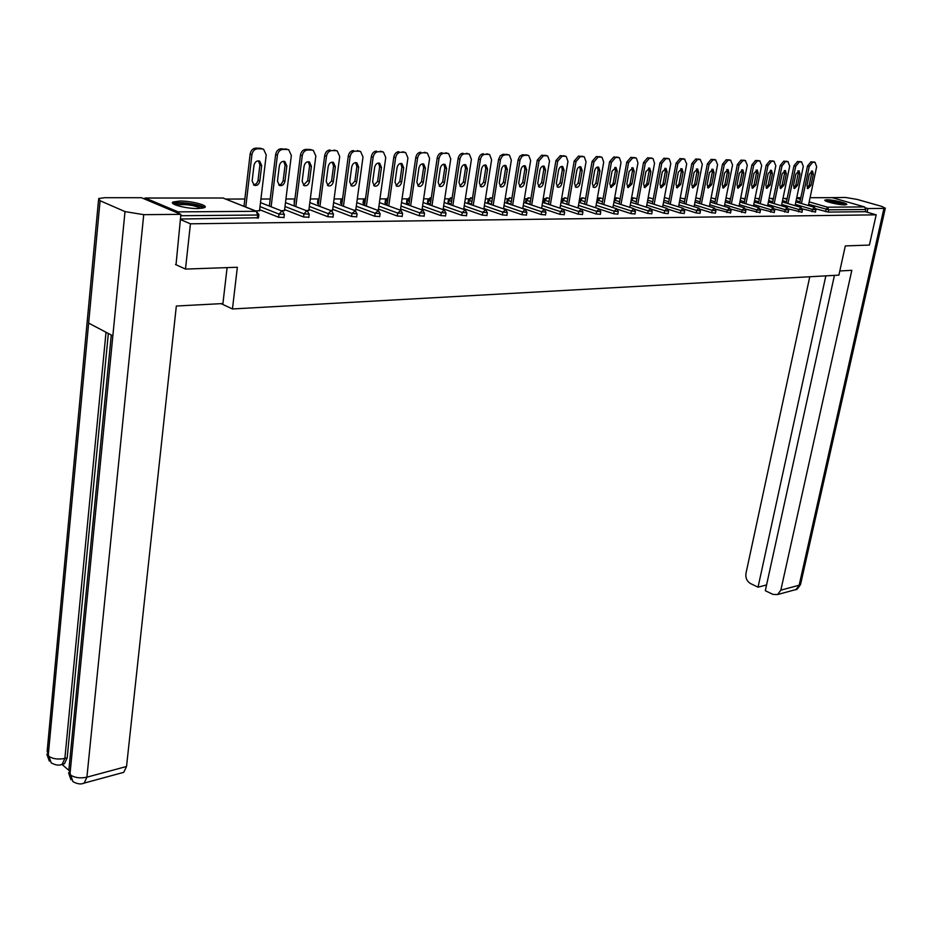<?xml version="1.0" encoding="UTF-8"?>
<svg xmlns="http://www.w3.org/2000/svg" width="932" height="932" viewBox="0 0 932 932"><rect width="100%" height="100%" fill="white"/><g stroke="black" fill="none" stroke-linecap="round" stroke-linejoin="round"><path stroke-width="1.4" d="M826.929 199.763L824.983 200.054C822.735 201.114 838.742 205.052 844.73 204.889L846.617 204.597C848.784 203.514 832.928 199.623 826.929 199.763M179.818 201.044L173.084 201.988C168.494 204.073 186.295 208.791 198.015 208.558L204.586 207.615C209.036 205.494 191.503 200.869 179.818 201.044M787.167 198.469L784.266 198.469M773.432 198.481L770.694 198.493M759.417 198.504L756.854 198.504M745.134 198.516L742.757 198.516M730.583 198.528L728.393 198.528M715.741 198.539L713.749 198.551M700.596 198.563L698.814 198.563M685.16 198.574L683.587 198.574M669.409 198.598L668.058 198.598M653.332 198.609L652.214 198.609M636.917 198.621L636.043 198.632M620.164 198.644L619.547 198.644M585.063 201.685L580.613 200.24L582.71 197.817L585.506 198.679M580.426 198.679L579.622 198.691M562.835 198.702L561.612 198.702M544.87 198.726L543.193 198.726M526.522 198.737L524.367 198.737M507.765 198.761L505.132 198.761M488.589 198.784L485.444 198.784M468.994 198.796L465.313 198.807M448.944 198.819L444.715 198.831M428.44 198.842L423.629 198.842M407.459 198.865L402.042 198.865M385.988 198.889L379.941 198.889M364.016 198.912L357.294 198.912M341.508 198.935L334.099 198.935M318.453 198.959L310.309 198.959M294.827 198.982L285.926 198.994M270.21 199.005L260.925 199.017M244.848 199.029L225.963 199.052M832.334 197.689L810.071 197.701L832.334 197.689L864.547 206.916L865.816 209.479L865.327 211.692L876.185 214.826L869.405 245.069L845.312 245.92L838.893 275.126L232.452 308.97L221.117 303.657M179.445 213.731L178.14 211.879L145.299 198.05L143.808 198.702M258.502 217.75L180.389 219.032M232.452 308.97L237.357 267.263L185.491 269.08L175.507 264.513M185.491 269.08L190.431 223.808L180.33 219.509M876.185 214.826L190.431 223.808M255.718 210.947L259.527 210.667M865.327 211.692L828.245 212.088L815.896 208.85M815.418 212.088L802.405 208.896M801.939 212.228L788.647 208.954M788.216 212.38L774.632 209.001M774.212 212.519L760.337 209.048M759.953 212.671L745.751 209.094M745.402 212.811L730.874 209.141M730.56 212.974L715.694 209.176M715.427 213.125L711.652 212.764L700.2 209.211M699.99 213.288L696.157 212.927L684.379 209.234M684.228 213.44L680.348 213.09L668.209 209.257M668.139 213.614L664.213 213.253L651.701 209.269M651.724 213.778L647.74 213.428L634.82 209.281M596.666 202.291L597.121 199.844M634.96 213.952L630.917 213.603L617.532 209.269M579.448 202.454L579.89 199.879M617.834 214.127L613.734 213.778L599.824 209.234M562.299 202.768L562.299 199.914M600.348 214.302L596.177 213.964L581.475 209.106M548.564 204.259L543.915 202.442L544.323 199.961M582.477 214.488L578.236 214.15L560.004 208.069M529.947 204.248L525.555 202.5L525.963 199.996M564.21 214.675L559.911 214.337L541.608 208.174M510.911 204.236L506.798 202.559L507.206 200.042M545.535 214.861L541.166 214.523L522.805 208.279M491.444 204.225L487.622 202.628L488.03 200.077M526.44 215.059L522.002 214.733L503.571 208.395M471.545 204.201L468.027 202.698L468.423 200.124M506.903 215.257L502.406 214.931L483.906 208.5M451.181 204.178L447.977 202.757L448.374 200.159M486.923 215.455L482.345 215.141L463.798 208.617M430.339 204.143L427.473 202.827L427.858 200.205M466.478 215.665L461.829 215.35L443.213 208.733M409.008 204.108L406.492 202.908L406.876 200.252M445.554 215.875L440.813 215.572L422.149 208.85M387.164 204.061L385.021 202.978L385.394 200.298M424.13 216.096L419.307 215.793L400.585 208.966M364.796 204.015L363.037 203.048L363.41 200.357M402.205 216.34L397.277 216.014L378.508 209.083M341.881 203.957L340.53 203.129L340.891 200.403M379.697 216.539L374.711 216.247L355.896 209.199M318.395 203.887L317.474 203.199L317.824 200.45M356.665 216.772L351.574 216.492L332.712 209.327M294.314 203.805L294.197 200.508M333.039 217.005L327.866 216.737L308.97 209.444M269.639 203.642L269.977 200.566M308.83 217.249L303.552 216.981L284.61 209.572M283.992 217.494L278.61 217.249L259.644 209.7M281.243 210.76L284.493 210.504M306.115 210.585L308.853 210.341M330.359 210.422L332.608 210.178M354.009 210.248L355.779 210.026M377.076 210.084L378.392 209.875M399.595 209.933L400.48 209.723M257.605 148.77L262.032 148.887L260.249 148.246L255.811 148.13L257.605 148.77C254.553 149.062 252.665 151.031 251.931 154.665L245.768 206.962M262.032 148.887L263.57 149.237L266.226 154.968L259.492 210.912M252.141 180.925L254.168 185.305C257.034 185.992 258.921 184.548 259.83 180.983L261.682 165.547L259.62 161.085C256.754 160.397 254.879 161.853 253.97 165.418L252.141 180.925M251.931 154.665L250.149 154.013L243.998 206.263M250.149 154.013C250.883 150.378 252.77 148.421 255.811 148.13M260.249 148.246L262.952 149.015M253.527 184.909L256.486 183.639L257.966 180.831L259.9 164.882L258.455 160.805M282.967 149.388L287.301 149.493L281.173 148.759L282.967 149.388C280.008 149.679 278.155 151.625 277.421 155.213L271.119 206.787M287.301 149.493L288.769 149.831L291.343 155.504L284.47 210.737M277.468 181.123L279.437 185.468C282.221 186.12 284.074 184.699 284.971 181.181L286.858 165.943L284.854 161.527C282.07 160.875 280.241 162.308 279.344 165.826L277.468 181.123M277.421 155.213L275.627 154.572L269.348 206.089M275.627 154.572C276.361 150.984 278.214 149.038 281.173 148.759M285.495 148.864L288.139 149.609M278.796 185.06L281.301 184.117L283.095 181.041L285.075 165.29L283.678 161.259M307.7 149.994L311.917 150.099L310.123 149.47L305.906 149.365L307.7 149.994C304.811 150.285 302.993 152.196 302.259 155.737L295.828 206.613M311.917 150.099L313.327 150.413L315.832 156.028L308.818 210.574M302.154 181.321L304.077 185.619C306.779 186.249 308.585 184.839 309.471 181.379L311.405 166.327L309.459 161.97C306.745 161.341 304.95 162.762 304.077 166.211L302.154 181.321M302.259 155.737L300.453 155.108L294.046 205.925M300.453 155.108C301.187 151.566 303.005 149.644 305.906 149.365M310.123 149.47L312.709 150.203M303.436 185.212L307.688 180.726L309.61 165.686L308.282 161.714M331.815 150.576L335.928 150.681L331.815 150.576C328.996 150.868 327.214 152.755 326.468 156.261L319.932 206.438M335.928 150.681L337.279 150.984L339.714 156.541L332.573 210.399M326.235 181.519L328.099 185.771C330.732 186.377 332.491 184.979 333.376 181.577L335.334 166.712L333.446 162.401C330.813 161.795 329.066 163.193 328.192 166.595L326.235 181.519M326.468 156.261L324.674 155.632L318.15 205.762M324.674 155.632C325.408 152.126 327.19 150.238 330.01 149.959M334.122 150.064L336.662 150.774M327.458 185.363L331.582 180.925L333.54 166.071L332.258 162.156M355.337 151.147L359.344 151.252L355.337 151.147C352.576 151.427 350.828 153.302 350.094 156.762L343.442 206.275M359.344 151.252L360.637 151.543L363.014 157.03L355.744 210.236M349.721 181.705L351.539 185.911C354.102 186.493 355.814 185.107 356.688 181.763L358.68 167.084L356.84 162.809C354.288 162.238 352.576 163.624 351.714 166.968L349.721 181.705M350.094 156.762L348.288 156.133L341.66 205.611M348.288 156.133C349.022 152.685 350.77 150.821 353.531 150.541M357.538 150.635L360.032 151.334M350.898 185.503L354.894 181.123L356.874 166.455L355.663 162.587M378.287 151.706L382.202 151.8L378.287 151.706C375.584 151.986 373.872 153.838 373.138 157.252L366.381 206.123M382.202 151.8L383.436 152.091L385.743 157.52L378.369 210.084M372.637 181.891L374.396 186.062C376.889 186.61 378.567 185.247 379.429 181.95L381.468 167.445L379.673 163.216C377.18 162.669 375.514 164.044 374.652 167.341L372.637 181.891M373.138 157.252L371.32 156.634L364.598 205.459M371.32 156.634C372.066 153.221 373.779 151.38 376.47 151.1M380.384 151.194L382.842 151.881M373.755 185.643L377.635 181.309L379.662 166.828L378.497 163.007M174.54 204.539L176.02 203.607C181.868 201.79 203.491 205.494 202.803 208.197M201.265 208.407C194.38 205.215 186.237 204.015 176.859 204.819L175.997 205.145M204.458 207.685C201.778 204.574 180.132 201.359 174.156 203.199L173.026 203.619M826.463 201.347C832.835 201.3 838.94 202.477 844.788 204.889M842.621 204.795L828.49 202.069M845.743 204.842C839.278 202.361 832.567 201.067 825.612 200.939M227.093 267.612L222.923 303.552L176.334 306.022L126.542 766.488L123.746 772.337L122.104 772.779M100.085 200.73L88.645 323.101L112.854 335.858L125.005 211.599L100.085 200.73L98.664 198.528L104.57 197.712L141.431 197.701L180.89 214.348L176.02 264.746M125.005 211.599L143.726 214.663L180.89 214.348M61.978 764.438L68.653 770.158M108.345 333.481L67.186 757.809L64.459 763.739L62.91 764.147M111.281 335.031L68.886 769.774L72.917 781.61M98.547 199.832L47.159 751.297L51.202 762.877M839.802 270.956L851.825 270.315L780.83 590.154L799.143 585.226L883.944 208.407L867.925 208.547L867.11 212.205M809.768 276.757L745.961 573.413C745.39 577.933 746.893 581.312 750.47 583.525L758.042 587.183L825.845 275.86M883.944 208.407L885.307 208.197L881.649 206.368L857.091 199.401L845.417 197.456L829.981 197.677M865.642 207.894L867.925 208.547M834.431 275.383L765.312 590.702L772.989 594.418L777.638 594.534L780.83 590.154M766.57 584.935L758.042 587.183M400.678 152.254L404.5 152.347L400.678 152.254C398.046 152.533 396.356 154.351 395.622 157.729L388.772 205.972M404.5 152.347L405.688 152.615L407.925 157.986L400.445 209.921M395.005 182.078L396.717 186.19C399.141 186.726 400.783 185.375 401.645 182.124L403.696 167.795L401.96 163.613C399.537 163.088 397.906 164.451 397.055 167.69L395.005 182.078M395.622 157.729L393.817 157.124L386.99 205.32M393.817 157.124C394.551 153.745 396.24 151.928 398.861 151.648M402.682 151.753L405.105 152.417M396.077 185.771L399.84 181.495L401.89 167.178L400.783 163.415M422.534 152.79L426.274 152.871L422.534 152.79C419.971 153.058 418.317 154.863 417.571 158.195L410.639 205.832M426.274 152.871L427.415 153.128L429.594 158.452L422.01 209.77M416.849 182.253L418.515 186.33C420.868 186.843 422.476 185.503 423.326 182.299L425.411 168.144L423.711 164.009C421.357 163.496 419.761 164.847 418.922 168.04L416.849 182.253M417.571 158.195L415.765 157.59L408.845 205.18M415.765 157.59C416.499 154.258 418.153 152.464 420.728 152.196M424.456 152.289L426.833 152.941M417.874 185.899L421.52 181.682L423.606 167.539L422.534 163.811M443.888 153.302L447.535 153.396L443.888 153.302C441.372 153.57 439.753 155.353 439.007 158.65L431.994 205.692M447.535 153.396L448.63 153.64L450.75 158.894L443.084 209.618M438.168 182.416L439.788 186.458C442.094 186.948 443.667 185.619 444.506 182.474L446.614 168.482L444.96 164.381C442.677 163.892 441.104 165.232 440.277 168.377L438.168 182.416M439.007 158.65L437.201 158.056L430.2 205.052M437.201 158.056C437.935 154.77 439.566 152.988 442.071 152.72M445.717 152.801L448.059 153.454M439.147 186.027L442.7 181.857L444.797 167.876L443.783 164.207M464.742 153.815L468.295 153.897L464.742 153.815C462.284 154.083 460.688 155.842 459.942 159.092L452.859 205.553M468.295 153.897L469.355 154.13L471.417 159.337L463.682 209.374M459.01 182.59L460.583 186.586C462.82 187.064 464.357 185.748 465.185 182.637L467.316 168.809L465.72 164.754C463.484 164.288 461.957 165.605 461.13 168.704L459.01 182.59M459.942 159.092L458.136 158.51L451.065 204.924M458.136 158.51C458.87 155.26 460.466 153.5 462.924 153.232M466.489 153.314L468.796 153.955M459.942 186.155L463.39 182.031L465.511 168.214L464.544 164.591M485.118 154.304L488.589 154.397L485.118 154.304C482.718 154.572 481.145 156.308 480.399 159.535L473.235 205.424M488.589 154.397L489.615 154.619L491.607 159.768L483.813 209.106M479.363 182.754L480.9 186.715C483.079 187.169 484.582 185.864 485.409 182.8L487.564 169.135L486.003 165.127C483.825 164.673 482.333 165.978 481.518 169.03L479.363 182.754M480.399 159.535L478.594 158.953L471.452 204.807M478.594 158.953C479.328 155.737 480.9 153.99 483.3 153.733M486.784 153.815L489.067 154.444M480.248 186.272L483.603 182.206L485.758 168.541L484.838 164.964M505.028 154.794L508.429 154.875L503.21 154.223L505.028 154.794L502.476 155.877L500.507 159.372L493.168 205.308M508.429 154.875L509.408 155.096L511.342 160.188L503.501 208.861M499.261 182.917L500.752 186.831C502.884 187.262 504.352 185.981 505.167 182.963L507.346 169.449L505.831 165.477C503.711 165.046 502.243 166.327 501.428 169.344L499.261 182.917M500.391 159.955L498.585 159.384L491.374 204.69M498.585 159.384L500.286 155.691L503.21 154.223M506.612 154.304L508.872 154.922M500.111 186.388L503.373 182.369L505.54 168.867L504.666 165.337M524.495 155.26L527.815 155.341L522.677 154.7L524.495 155.26L521.99 156.343L520.056 159.791L512.647 205.18M527.815 155.341L528.759 155.551L530.646 160.595L522.747 208.617M518.716 183.068L520.161 186.948C522.235 187.367 523.679 186.097 524.495 183.115L526.685 169.752L525.217 165.826C523.143 165.407 521.71 166.688 520.906 169.659L518.716 183.068M519.94 160.374L518.122 159.803L510.853 204.574M518.122 159.803L519.811 156.157L522.677 154.7M525.998 154.782L528.234 155.388M519.52 186.493L522.689 182.532L524.879 169.181L524.052 165.686M543.519 155.726L546.769 155.807L541.713 155.166L543.519 155.726L539.045 160.782L531.694 205.063M546.769 155.807L547.69 156.005L549.519 161.003L541.574 208.384M537.741 183.22L539.15 187.064C541.177 187.472 542.587 186.202 543.391 183.266L545.593 170.055L544.172 166.164C542.156 165.756 540.746 167.026 539.943 169.962L537.741 183.22M539.045 160.782L537.24 160.211L529.912 204.458M537.24 160.211L541.713 155.166M544.964 155.248L547.166 155.842M538.498 186.61L541.585 182.695L543.799 169.484L543.007 166.047M562.136 156.18L565.316 156.261L560.33 155.632L562.136 156.18L557.732 161.178L550.334 204.947M565.316 156.261L566.202 156.448L567.972 161.399L559.992 208.174M556.346 183.371L557.709 187.181C559.689 187.565 561.076 186.318 561.868 183.418L564.105 170.346L562.718 166.502C560.738 166.106 559.363 167.364 558.571 170.253L556.346 183.371M557.732 161.178L555.926 160.619L548.552 204.353M555.926 160.619L560.33 155.632M563.51 155.702L565.689 156.296M557.068 186.715L560.074 182.847L562.299 169.787L561.553 166.385M580.345 156.623L583.467 156.692L578.539 156.075L580.345 156.623L576.011 161.562L568.567 204.842M583.467 156.692L584.306 156.879L586.042 161.784L578.015 207.953M574.555 183.522L575.883 187.285C577.817 187.658 579.168 186.423 579.96 183.569L582.197 170.638L580.857 166.828C578.923 166.444 577.572 167.69 576.792 170.544L574.555 183.522M576.011 161.562L574.205 161.015L566.784 204.248M574.205 161.015L578.539 156.075M581.65 156.157L583.816 156.727M575.23 186.819L578.166 182.998L580.403 170.078L579.692 166.723M598.169 157.054L601.21 157.135L596.364 156.518L598.169 157.054L593.905 161.947L586.414 204.737M601.21 157.135L602.025 157.31L603.715 162.156L595.653 207.754M592.368 183.662L593.661 187.39C595.548 187.751 596.876 186.528 597.657 183.709L599.917 170.917L598.6 167.143C596.725 166.781 595.397 168.016 594.616 170.836L592.368 183.662M593.905 161.947L592.1 161.399L584.632 204.155M592.1 161.399L596.364 156.518M599.416 156.588L601.548 157.159M593.008 186.913L595.863 183.15L598.123 170.358L597.447 167.061M615.609 157.485L618.592 157.555L613.804 156.949L615.609 157.485L611.415 162.319L603.878 204.632M618.592 157.555L619.384 157.718L621.015 162.518L612.93 207.556M609.808 183.802L611.066 187.495L614.98 183.849L617.252 171.185L615.982 167.457L612.068 171.104L609.808 183.802M611.415 162.319L609.61 161.772L602.095 204.05M609.61 161.772L613.804 156.949M616.786 157.019L618.906 157.578M610.413 187.017L613.198 183.289L615.458 170.649L614.829 167.387M632.688 157.892L635.601 157.962L630.882 157.368L632.688 157.892L628.552 162.681L620.98 204.527M635.601 157.962L636.37 158.125L637.954 162.879L629.834 207.37M626.875 183.942L628.098 187.6L631.954 183.988L634.226 171.465L632.991 167.76L629.158 171.383L626.875 183.942M628.552 162.681L626.758 162.145L619.209 203.957M626.758 162.145L630.882 157.368M633.807 157.438L635.904 157.997M627.457 187.111L630.16 183.429L632.444 170.917L631.838 167.702M649.406 158.3L652.26 158.37L647.612 157.776L649.406 158.3L645.328 163.042L637.733 204.434M652.26 158.37L652.994 158.533L654.544 163.24L646.4 207.184M643.593 184.082L644.781 187.705L648.567 184.117L650.851 171.721L649.651 168.063L645.888 171.639L643.593 184.082M645.328 163.042L643.534 162.506L635.962 203.863M643.534 162.506L647.612 157.776M650.466 157.846L652.54 158.393M644.14 187.204L646.785 183.569L649.068 171.185L648.509 168.016M665.774 158.696L668.582 158.766L663.992 158.184L665.774 158.696L661.767 163.391L654.136 204.329M668.582 158.766L669.293 158.918L670.784 163.578L662.629 207.009M659.972 184.21L661.126 187.798L664.842 184.245L667.137 171.977L665.972 168.354L662.268 171.907L659.972 184.21M661.767 163.391L659.972 162.867L652.365 203.77M659.972 162.867L663.992 158.184M666.788 158.242L668.85 158.79M660.485 187.297L663.06 183.709L665.355 171.453L664.831 168.319M681.816 159.092L684.566 159.151L680.034 158.568L681.816 159.092L677.867 163.729L670.213 204.236M684.566 159.151L686.709 163.915L678.531 206.846M676.015 184.338L677.133 187.891L680.779 184.385L683.098 172.234L681.956 168.645L678.321 172.164L676.015 184.338M677.867 163.729L676.084 163.216L668.442 203.689M676.084 163.216L680.034 158.568M682.772 158.638L684.822 159.174M676.492 187.39L679.009 183.849L681.315 171.709L680.814 168.622M697.532 159.477L700.223 159.535L695.75 158.964L697.532 159.477L693.641 164.067L685.964 204.155M700.223 159.535L702.309 164.253L694.107 206.683M691.73 184.466L692.826 187.984L696.414 184.501L698.732 172.478L697.625 168.925L694.049 172.408L691.73 184.466M693.641 164.067L691.859 163.554L684.193 203.607M691.859 163.554L695.75 158.964M698.441 159.023L700.468 159.558M692.185 187.472L694.643 183.977L696.95 171.966L696.484 168.913M712.945 159.85L715.578 159.908L711.163 159.337L712.945 159.85L709.101 164.393L701.4 204.061M715.578 159.908L717.593 164.58L709.38 206.52M707.143 184.594L708.203 188.078L711.722 184.629L714.052 172.723L712.98 169.205L709.462 172.653L707.143 184.594M709.101 164.393L707.33 163.892L699.641 203.525M707.33 163.892L711.163 159.337M713.796 159.407L715.811 159.931M707.563 187.553L709.963 184.105L712.281 172.21L711.838 169.205M728.043 160.211L730.618 160.281L726.261 159.71L728.043 160.211L724.257 164.719L716.533 203.98M730.618 160.281L732.575 164.894L724.362 206.368M722.242 184.711L723.279 188.171L726.739 184.746L729.069 172.968L728.032 169.473L724.572 172.898L722.242 184.711M724.257 164.719L722.486 164.218L714.774 203.444M722.486 164.218L726.261 159.71M728.847 159.78L730.839 160.292M722.638 187.635L724.979 184.233L727.298 172.455L726.902 169.484M742.839 160.572L745.379 160.63L741.068 160.071L742.839 160.572L739.111 165.034L731.375 203.898M745.379 160.63L747.278 165.209L739.041 206.217M737.061 184.839L738.062 188.264L741.464 184.874L743.794 173.201L742.792 169.74L739.391 173.131L737.061 184.839M739.111 165.034L737.352 164.533L729.616 203.362M737.352 164.533L741.068 160.071M743.608 160.141L745.588 160.654M737.422 187.716L739.705 184.35L742.035 172.7L741.662 169.764M757.355 160.921L759.848 160.991L755.596 160.432L757.355 160.921L753.685 165.348L745.926 203.817M759.848 160.991L761.689 165.512L753.452 206.077M751.576 184.955L752.555 188.346L755.899 184.99L758.24 173.434L757.262 169.997L753.918 173.364L751.576 184.955M753.685 165.348L751.926 164.847L744.179 203.281M751.926 164.847L755.596 160.432M758.077 160.49L760.046 161.003M751.914 187.798L754.151 184.478L756.481 172.933L756.132 170.043M771.591 161.271L774.038 161.329L769.832 160.782L771.591 161.271L767.968 165.651L760.197 203.735M774.038 161.329L775.82 165.814L767.584 205.937M765.824 185.06L766.768 188.427L770.065 185.095L772.407 173.655L771.451 170.253L768.166 173.585L765.824 185.06M767.968 165.651L766.209 165.162L758.462 203.211M766.209 165.162L769.832 160.782M772.279 160.84L774.224 161.341M766.139 187.88L768.317 184.594L770.659 173.154L770.333 170.311M785.559 161.609L787.948 161.667L783.812 161.131L785.559 161.609L781.995 165.943L774.201 203.654M787.948 161.667L789.695 166.117L781.447 205.809M779.793 185.177L780.713 188.52L783.952 185.212L786.305 173.876L785.385 170.509L782.146 173.806L779.793 185.177M781.995 165.943L780.235 165.465L772.465 203.141M780.235 165.465L783.812 161.131M786.2 161.189L788.134 161.679M780.084 187.949L782.216 184.711L784.558 173.387L784.255 170.568M799.272 161.947L801.613 162.005L797.512 161.469L799.272 161.947L795.742 166.245L787.948 203.584M801.613 162.005L803.302 166.397L795.054 205.669M793.505 185.293L794.402 188.59L797.594 185.317L799.947 174.086L799.05 170.754L795.87 174.028L793.505 185.293M795.742 166.245L793.994 165.756L786.212 203.071M793.994 165.756L797.512 161.469M799.866 161.527L801.788 162.017M793.773 188.031L795.858 184.827L798.2 173.608L797.932 170.836M812.716 162.273L815.011 162.331L810.968 161.795L812.716 162.273L809.232 166.525L801.427 203.502M815.011 162.331L816.653 166.688L808.405 205.553M806.972 185.398L807.834 188.672L810.968 185.433L813.333 174.307L812.459 170.999L809.326 174.237L806.972 185.398M809.232 166.525L807.496 166.047L799.703 203.001M807.496 166.047L810.968 161.795M813.275 161.853L815.174 162.343M807.205 188.101L809.244 184.944L811.597 173.818L811.341 171.08M178.14 211.879L256.253 211.308L222.969 198.003L145.299 198.05M257.314 218.205L257.698 215.024L180.738 215.723M258.467 218.03L258.851 214.849L257.698 215.024L256.253 211.308L258.898 214.57M256.882 211.413L222.969 198.003L145.217 198.015M800.821 197.712L796.72 197.712L800.821 197.689M796.615 198.201L800.483 199.32M809.186 201.86L827.441 207.184L864.547 206.916M865.816 209.479L828.734 209.816L828.245 212.088M825.239 211.587L827.441 207.184L828.734 209.816L808.661 204.329M278.61 217.249L278.994 214.092L260.016 206.589M283.957 217.762L284.353 214.616L282.606 211.308L281.79 211.121L278.994 214.092L284.388 214.36M303.552 216.981L303.948 213.882L284.994 206.496M327.866 216.737L328.274 213.661L309.354 206.415M351.574 216.492L351.993 213.463L333.108 206.321M318.779 200.904L317.987 203.724M374.711 216.247L375.13 213.253L356.292 206.24M342.265 201.009L341.45 200.706L341.054 203.642M397.277 216.014L397.696 213.055L378.916 206.147M365.193 201.102L363.981 200.66L363.585 203.572M419.307 215.793L419.738 212.869L401.005 206.065M387.572 201.195L385.988 200.613L385.58 203.491M440.813 215.572L441.255 212.682L422.569 205.984M409.416 201.265L407.482 200.578L407.074 203.409M461.829 215.35L462.26 212.496L443.644 205.902M430.759 201.335L428.487 200.531L428.068 203.339M482.345 215.141L482.788 212.321L464.229 205.821M451.601 201.405L449.003 200.496L448.583 203.269M502.406 214.931L502.849 212.135L484.349 205.739M471.965 201.452L469.076 200.45L468.645 203.199M522.002 214.733L522.456 211.972L504.014 205.657M491.875 201.51L488.694 200.415L488.263 203.129M541.166 214.523L541.62 211.797L523.248 205.576M511.342 201.545L507.882 200.38L507.451 203.06M559.911 214.337L560.365 211.634L542.063 205.506M530.39 201.592L526.662 200.345L526.219 202.99M578.236 214.15L578.702 211.482L560.458 205.424M549.006 201.627L545.022 200.31L544.591 202.931M596.177 213.964L596.643 211.319L578.469 205.343M567.227 201.65L563.01 200.264L562.567 202.861M613.734 213.778L614.2 211.168L596.096 205.273M581.964 197.805L579.914 199.751L580.613 200.24L580.182 202.698M630.917 213.603L631.383 211.016L613.349 205.203M602.515 201.708L597.855 200.205L597.435 202.547M647.74 213.428L648.218 210.865L630.242 205.122M619.605 201.72L614.736 200.17L614.339 202.395M664.213 213.253L664.691 210.725L646.796 205.052M636.346 201.743L631.279 200.135L630.894 202.256M680.348 213.09L680.826 210.585L663.013 204.982M652.738 201.755L647.705 200.17M696.157 212.927L696.647 210.446L678.892 204.912M668.803 201.766L663.899 200.24M711.652 212.764L712.141 210.317L694.468 204.842M684.542 201.778L679.778 200.298M726.843 212.613L727.321 210.178L709.73 204.772M699.979 201.79L695.33 200.357M741.721 212.449L742.21 210.05L724.688 204.714M715.1 201.79L710.58 200.415M756.318 212.31L756.807 209.921L739.367 204.644M729.931 201.79L725.527 200.462M770.636 212.158L771.125 209.793L753.755 204.574M744.482 201.79L740.194 200.508M784.674 212.007L785.163 209.677L767.875 204.516M758.741 201.79L754.571 200.543M798.456 211.867L798.945 209.549L781.727 204.458M772.745 201.79L768.679 200.59M811.97 211.727L812.459 209.432L795.322 204.388M786.48 201.79L782.519 200.625M799.959 201.79L796.103 200.66M270.082 200.007L270.012 200.59M308.795 217.505L309.191 214.395L307.467 211.11L306.686 210.947L303.948 213.882L309.238 214.15M294.943 198.842L294.698 200.788M333.015 217.249L333.423 214.185L331.71 210.935L330.953 210.772L328.274 213.661L333.458 213.952M319.117 198.353L317.859 200.229L318.371 200.753L319.012 199.11M356.63 217.005L357.038 213.976L355.348 210.749L351.993 213.463L357.072 213.743M342.661 198.085L340.926 200.194L341.45 200.706L342.603 198.516M379.662 216.76L380.093 213.766L378.404 210.574L375.13 213.253L380.128 213.556M365.635 197.934L363.433 200.147L363.981 200.66L365.6 198.167M402.146 216.527L402.577 213.568L400.911 210.411L397.696 213.055L402.612 213.358M387.712 197.899L385.429 200.112L385.988 200.613L388.027 197.98M424.095 216.294L424.526 213.381L422.872 210.248L419.738 212.869L424.561 213.172M409.16 197.887L406.9 200.065L407.482 200.578L409.905 197.91M445.519 216.073L445.962 213.183L444.319 210.084L441.255 212.682L445.997 212.997M430.118 197.875L427.881 200.03L428.487 200.531L431.26 197.957M466.454 215.851L466.897 212.997L465.266 209.921L462.26 212.496L466.92 212.822M450.599 197.864L448.397 199.996L449.003 200.496L451.356 197.887L452.102 198.073M486.9 215.642L487.343 212.822L485.723 209.77L482.788 212.321L487.378 212.647M470.625 197.852L468.447 199.961L469.076 200.45L471.382 197.875L472.477 198.19M506.88 215.42L507.334 212.636L505.727 209.618L502.849 212.135L507.358 212.473M490.209 197.84L488.053 199.914L488.694 200.415L490.954 197.875L491.747 198.143M526.405 215.222L526.86 212.461L525.275 209.479L522.456 211.972L526.895 212.31M509.361 197.84L507.229 199.879L507.882 200.38L510.119 197.864L510.876 198.12M545.5 215.024L545.966 212.298L544.381 209.339L541.62 211.797L545.989 212.147M528.106 197.829L525.986 199.856L526.662 200.345L528.852 197.852L529.574 198.097M564.175 214.826L564.641 212.123L563.068 209.199L560.365 211.634L564.664 211.983M546.443 197.817L544.346 199.821L545.022 200.31L547.189 197.84L547.888 198.073M582.442 214.628L582.908 211.96L581.358 209.059L578.702 211.482L582.943 211.82M564.384 197.805L562.322 199.786L563.01 200.264L565.13 197.829L565.806 198.05M600.324 214.442L600.791 211.809L599.241 208.931L596.643 211.319L600.814 211.669M617.811 214.255L618.289 211.646L616.751 208.791L614.2 211.168L618.312 211.517M599.171 197.794L597.144 199.728L597.855 200.205L600.534 198.015M634.937 214.08L635.414 211.494L633.888 208.663L631.383 211.016L635.438 211.366M614.281 199.996L617.357 197.992M651.701 213.906L652.179 211.343L650.664 208.547L648.218 210.865L652.202 211.226M631.162 200.1L633.853 197.98M668.128 213.731L668.605 211.203L667.102 208.419L664.691 210.725L668.628 211.086M653.262 198.935L649.453 197.782L647.938 198.877M684.204 213.556L684.682 211.051L683.191 208.302L680.826 210.585L684.705 210.947M669.327 198.994L665.308 197.782L664.271 198.283M699.967 213.393L700.445 210.912L698.965 208.185L696.647 210.446L700.468 210.807M685.067 199.04L680.22 197.957M715.403 213.23L715.893 210.772L714.413 208.069L712.141 210.317L715.916 210.679M700.503 199.075L695.831 197.794M730.537 213.067L731.026 210.644L729.57 207.964L727.321 210.178L731.049 210.539M745.379 212.915L745.868 210.504L744.412 207.848L742.21 210.05L745.891 210.411M759.929 212.752L760.419 210.376L758.974 207.743L756.807 209.921L760.43 210.282M730.455 199.157L726.144 197.887M774.201 212.601L774.69 210.248L773.257 207.638L771.125 209.793L774.702 210.166M788.192 212.461L788.682 210.119L787.26 207.533L785.163 209.677L788.705 210.038M801.928 212.31L802.417 210.003L801.007 207.428L798.945 209.549L802.429 209.921M815.407 212.17L815.896 209.875L814.486 207.335L812.459 209.432L815.908 209.805M259.83 180.983L258.059 180.307M261.682 165.547L259.9 164.882M284.971 181.181L283.188 180.517M286.858 165.943L285.075 165.29M309.471 181.379L307.688 180.726M311.405 166.327L309.61 165.686M333.376 181.577L331.582 180.925M335.334 166.712L333.54 166.071M356.688 181.763L354.894 181.123M358.68 167.084L356.874 166.455M379.429 181.95L377.635 181.309M381.468 167.445L379.662 166.828M143.726 214.663L86.909 777.172L126.542 766.488M106.015 332.258L64.867 758.403L67.186 757.809M51.248 762.9C55.652 765.254 59.287 765.731 62.141 764.345L64.867 758.403C58.11 759.743 52.553 758.928 48.196 755.957L88.645 323.101M112.854 335.858L69.935 774.643C74.397 777.742 80.059 778.581 86.909 777.172L84.171 783.09L82.715 783.532M64.459 763.739L60.743 764.741M794.239 590.026L795.951 589.548L800.704 583.747M401.645 182.124L399.84 181.495M403.696 167.795L401.89 167.178M423.326 182.299L421.52 181.682M425.411 168.144L423.606 167.539M444.506 182.474L442.7 181.857M446.614 168.482L444.797 167.876M465.185 182.637L463.39 182.031M467.316 168.809L465.511 168.214M485.409 182.8L483.603 182.206M487.564 169.135L485.758 168.541M505.167 182.963L503.373 182.369M507.346 169.449L505.54 168.867M524.495 183.115L522.689 182.532M526.685 169.752L524.879 169.181M543.391 183.266L541.585 182.695M545.593 170.055L543.799 169.484M561.868 183.418L560.074 182.847M564.105 170.346L562.299 169.787M579.96 183.569L578.166 182.998M582.197 170.638L580.403 170.078M597.657 183.709L595.863 183.15M599.917 170.917L598.123 170.358M614.98 183.849L613.198 183.289M617.252 171.185L615.458 170.649M631.954 183.988L630.16 183.429M634.226 171.465L632.444 170.917M648.567 184.117L646.785 183.569M650.851 171.721L649.068 171.185M664.842 184.245L663.06 183.709M667.137 171.977L665.355 171.453M680.779 184.385L679.009 183.849M683.098 172.234L681.315 171.709M696.414 184.501L694.643 183.977M698.732 172.478L696.95 171.966M711.722 184.629L709.963 184.105M714.052 172.723L712.281 172.21M726.739 184.746L724.979 184.233M729.069 172.968L727.298 172.455M741.464 184.874L739.705 184.35M743.794 173.201L742.035 172.7M755.899 184.99L754.151 184.478M758.24 173.434L756.481 172.933M770.065 185.095L768.317 184.594M772.407 173.655L770.659 173.154M783.952 185.212L782.216 184.711M786.305 173.876L784.558 173.387M797.594 185.317L795.858 184.827M799.947 174.086L798.2 173.608M810.968 185.433L809.244 184.944M813.333 174.307L811.597 173.818M223.494 198.073L222.806 197.957M282.384 211.215L260.494 202.605M307.245 211.028L285.483 202.605M331.477 210.842L309.843 202.594M355.115 210.667L333.609 202.582M378.171 210.492L356.793 202.57M400.678 210.329L379.417 202.559M422.639 210.166L401.517 202.535M444.086 210.003L423.081 202.524M465.033 209.851L444.156 202.5M485.502 209.7L464.742 202.477M505.505 209.549L484.861 202.442M525.054 209.397L504.538 202.419M492.387 198.283L491.49 197.98M544.16 209.257L523.772 202.395M511.866 198.388L510.62 197.968M562.858 209.129L542.587 202.361M530.902 198.469L529.341 197.957M581.149 208.989L560.982 202.337M549.53 198.551L547.655 197.934M599.031 208.861L578.993 202.302M567.751 198.632L565.596 197.922M616.541 208.733L596.62 202.279M633.69 208.605L613.885 202.244M603.039 198.772L600.336 197.899M616.017 197.782L614.526 198.632M650.466 208.477L630.778 202.221M620.13 198.831L617.17 197.887M632.525 197.77L631.512 198.19M666.904 208.36L647.332 202.186M636.871 198.889L633.667 197.875M648.707 197.77L648.113 197.945M683.005 208.244L663.537 202.151M698.779 208.127L679.428 202.127M714.238 208.011L694.992 202.093M729.383 207.906L710.254 202.058M744.237 207.801L725.224 202.023M715.625 199.122L711.361 197.829M758.799 207.685L739.892 201.999M773.082 207.58L754.291 201.964M745.006 199.192L740.719 197.91M787.097 207.487L768.399 201.929M759.277 199.215L755.095 197.98M800.844 207.382L782.251 201.895M773.269 199.25L769.203 198.05M814.335 207.288L795.846 201.871M787.004 199.273L783.043 198.108M70.995 779.746L68.549 772.814M72.952 781.633C77.333 784.08 81.072 784.569 84.171 783.09L123.746 772.337M49.314 761.071L46.845 754.209M885.307 208.197L800.565 584.376C797.978 588.476 796.441 590.212 795.951 589.548L777.638 594.534"/></g></svg>
